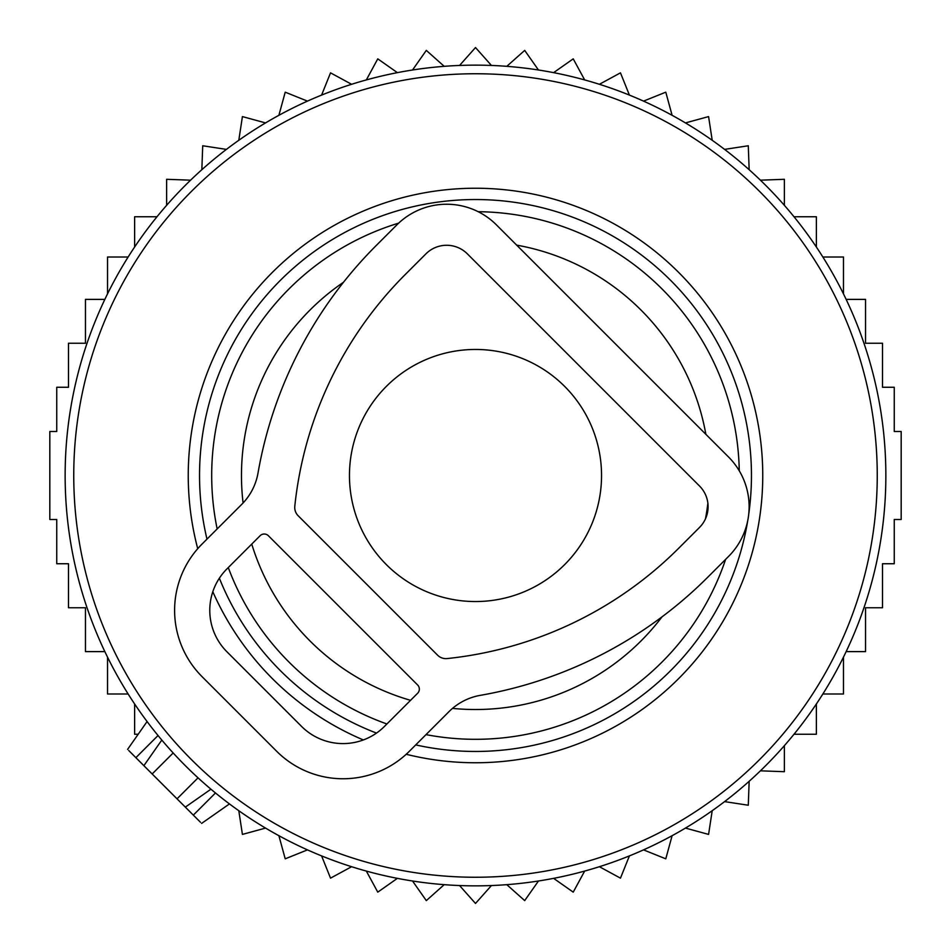 <?xml version="1.0" encoding="UTF-8"?>
<svg xmlns="http://www.w3.org/2000/svg" width="951" height="951" viewBox="0 0 951 951"><rect width="100%" height="100%" fill="white"/><g stroke="black" fill="none" stroke-linecap="round" stroke-linejoin="round"><path stroke-width="1.43" d="M601.543 475.5A126.043 126.043 0 0 0 475.5 349.457A126.043 126.043 0 0 0 349.457 475.5A126.043 126.043 0 0 0 475.5 601.543A126.043 126.043 0 0 0 601.543 475.5M138.204 734.243L134.626 734.243L134.626 703.978M190.58 180.179L166.627 179.299L166.627 205.333M201.838 169.718L202.718 145.765L226.409 149.39M238.796 140.284L242.422 116.593L265.543 122.917M278.893 115.297L285.217 92.176L307.458 101.115M321.593 95.088L330.532 72.847L351.597 84.282M366.337 79.92L377.773 58.855L397.387 72.645M412.532 69.994L426.31 50.391L444.212 66.332M459.559 65.453L475.5 47.55L491.441 65.453M506.788 66.332L524.69 50.391L538.468 69.994M553.613 72.645L573.227 58.855L584.663 79.92M846.152 651.613L865.541 651.613L865.541 607.748L882.504 607.748L882.504 563.741L894.249 563.741L894.249 519.496L901.179 519.496L901.179 431.504L894.249 431.504L894.249 387.259L882.504 387.259L882.504 343.252L865.541 343.252L865.541 299.387L846.152 299.387M822.865 693.992L843.478 693.992L843.478 657.141M794.014 734.243L816.374 734.243L816.374 703.978M760.42 770.821L784.373 771.701L784.373 745.667M749.162 781.282L748.282 805.235L724.591 801.61M712.204 810.716L708.578 834.407L685.457 828.083M672.107 835.703L665.783 858.824L643.542 849.885M629.407 855.912L620.468 878.153L599.403 866.718M584.663 871.08L573.227 892.145L553.613 878.355M538.468 881.006L524.69 900.609L506.788 884.668M491.441 885.547L475.5 903.45L459.559 885.547M444.212 884.668L426.31 900.609L412.532 881.006M397.387 878.355L377.773 892.145L366.337 871.08M128.135 693.992L107.522 693.992L107.522 657.141M104.848 651.613L85.459 651.613L85.459 607.748L68.496 607.748L68.496 563.741L56.751 563.741L56.751 519.496L49.821 519.496L49.821 431.504L56.751 431.504L56.751 387.259L68.496 387.259L68.496 343.252L85.459 343.252L85.459 299.387L104.848 299.387M843.478 293.859L843.478 257.008L822.865 257.008M816.374 247.022L816.374 216.757L794.014 216.757M784.373 205.333L784.373 179.299L760.42 180.179M749.162 169.718L748.282 145.765L724.591 149.39M712.204 140.284L708.578 116.593L685.457 122.917M672.107 115.297L665.783 92.176L643.542 101.115M629.407 95.088L620.468 72.847L599.403 84.282M156.986 216.757L134.626 216.757L134.626 247.022M128.135 257.008L107.522 257.008L107.522 293.859M238.796 810.716L242.422 834.407L265.543 828.083M278.893 835.703L285.217 858.824L307.458 849.885M321.593 855.912L330.532 878.153L351.597 866.718M200.506 822.294L143.874 765.674L154.644 750.303M128.706 750.494L143.874 765.674L161.801 740.068L165.094 743.92M81.738 359.965A410.368 410.368 0 0 0 359.965 869.262A410.368 410.368 0 0 0 869.262 591.035A410.368 410.368 0 0 0 591.035 81.738A410.368 410.368 0 0 0 81.738 359.965M222.368 401.227A263.807 263.807 0 0 0 217.161 528.934A263.807 263.807 0 0 1 398.671 223.128A263.807 263.807 0 0 0 222.368 401.227M228.276 567.569A263.807 263.807 0 0 0 386.902 723.984A263.807 263.807 0 0 1 228.276 567.569M426.012 734.624A263.807 263.807 0 0 0 725.613 559.366A263.807 263.807 0 0 1 426.012 734.624M739.26 470.793A263.807 263.807 0 0 0 478.198 211.704A263.807 263.807 0 0 1 739.26 470.793M185.326 807.126L210.932 789.199L207.08 785.906M448.991 711.633L409.334 751.29A93.792 93.792 0 0 1 276.693 751.29L202.076 676.672A93.792 93.792 0 0 1 202.076 544.031L241.732 504.375A58.629 58.629 0 0 0 258.018 473.004A425.014 425.014 0 0 1 376.18 245.56L396.9 224.84A70.35 70.35 0 0 1 496.386 224.84L728.525 456.979A70.35 70.35 0 0 1 728.525 556.466L707.794 577.186A425.014 425.014 0 0 1 480.362 695.336A58.629 58.629 0 0 0 448.991 711.633M405.197 274.577L425.917 253.858A29.315 29.315 0 0 1 467.369 253.858L699.508 485.997A29.315 29.315 0 0 1 699.508 527.448L678.776 548.168A383.978 383.978 0 0 1 447.113 658.567A11.721 11.721 0 0 1 437.603 655.191L298.174 515.763A11.721 11.721 0 0 1 294.798 506.253A383.978 383.978 0 0 1 405.197 274.577M417.632 684.97L268.396 535.734A5.861 5.861 0 0 0 260.11 535.734L226.944 568.9A58.629 58.629 0 0 0 226.944 651.804L301.562 726.421A58.629 58.629 0 0 0 384.466 726.421L417.632 693.255A5.861 5.861 0 0 0 417.632 684.97M90 362.39A401.75 401.75 0 0 0 362.39 861A401.75 401.75 0 0 0 861 588.61A401.75 401.75 0 0 0 588.61 90A401.75 401.75 0 0 0 90 362.39M197.725 548.679A287.25 287.25 0 0 1 556.371 199.865A287.25 287.25 0 0 1 751.135 556.371A287.25 287.25 0 0 1 406.22 754.274M363.341 739.949A287.25 287.25 0 0 1 212.81 591.724M748.722 514.253A275.956 275.956 0 0 0 533.88 205.785A275.956 275.956 0 0 0 206.973 539.122M219.372 578.22A275.956 275.956 0 0 0 376.489 733.09M415.718 744.906A275.956 275.956 0 0 0 747.759 520.518M343.501 282.257A234.029 234.029 0 0 0 243.087 502.96M251.753 544.091A234.029 234.029 0 0 0 410.559 700.328M452.51 708.388A234.029 234.029 0 0 0 661.979 616.89M705.476 518.818A234.029 234.029 0 0 0 707.877 503.186M705.868 434.322A234.029 234.029 0 0 0 516.678 245.132M193.326 815.114L215.473 792.968M135.886 757.674L158.032 735.527M152.172 773.959L173.165 752.966M177.041 798.828L198.034 777.835M201.612 823.411L229.453 803.916M127.589 749.388L147.084 721.547"/></g></svg>
